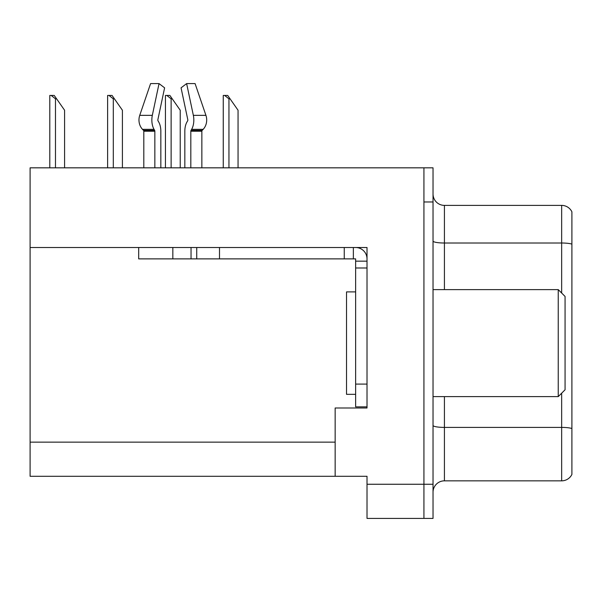 <?xml version="1.0" encoding="UTF-8"?>
<svg xmlns="http://www.w3.org/2000/svg" width="602" height="602" viewBox="0 0 602 602"><rect width="100%" height="100%" fill="white"/><g stroke="black" fill="none" stroke-linecap="round" stroke-linejoin="round"><path stroke-width="0.9" d="M367.017 247.505L367.017 407.99L335.148 407.99L335.148 476.287L367.017 476.287L367.017 518.405L423.928 518.405L423.928 484.256L423.928 518.405L433.034 518.405L433.034 484.256L423.928 484.256L423.928 167.83L30.1 167.83L30.1 247.505L367.017 247.505M30.1 247.505L30.1 476.287L335.148 476.287M433.034 492.225A11.385 11.385 0 0 1 444.419 480.84L561.658 480.84L561.658 393.196M423.928 167.83L433.034 167.83L433.034 201.971L423.928 201.971L423.928 484.256L367.017 484.256M571.9 211.806A11.385 11.385 0 0 0 561.658 205.387A11.385 11.385 0 0 1 571.9 211.806L571.9 474.421A11.385 11.385 0 0 1 561.658 480.84M433.034 201.971L433.034 484.256M571.9 244.126L571.9 244.593L571.9 244.126A11.385 1.979 180 0 0 561.658 243.012L561.658 205.387L444.419 205.387A11.385 11.385 0 0 1 433.034 194.01A11.385 11.385 0 0 0 444.419 205.387L444.419 289.615M571.9 244.593L571.9 428.519A11.385 1.979 180 0 0 561.658 427.405L444.419 427.405L444.419 480.84M190.819 167.83L190.819 131.221A1.136 0.602 90 0 1 191.022 130.378L191.632 129.34A12.522 6.592 -90 0 0 193.347 115.351L186.628 83.595L195.086 83.595L205.929 115.351A12.522 10.64 90 0 1 203.16 129.34L202.182 130.378A1.136 0.971 -90 0 0 201.858 131.221L201.858 167.83M355.632 291.895L346.526 291.895L346.526 394.333L355.632 394.333M558.242 396.613L565.067 389.78L565.067 296.447L558.242 289.615L558.242 396.613L433.034 396.613M433.034 289.615L558.242 289.615M196.734 247.505L196.734 258.883L138.686 258.883L138.686 247.505M160.839 167.83L160.839 131.221A12.522 6.592 90 0 0 158.65 121.897L158.048 120.867A1.136 0.602 -90 0 1 157.89 119.595L164.609 87.839L159.041 83.595L152.321 115.351A12.522 6.592 90 0 0 154.044 129.34L154.646 130.378A1.136 0.602 -90 0 1 154.849 131.221L154.849 167.83M143.81 167.83L143.81 131.221A1.136 0.971 90 0 0 143.487 130.378L142.508 129.34A12.522 10.64 -90 0 1 139.739 115.351L150.583 83.595L159.041 83.595M187.628 120.867A1.136 0.602 90 0 0 187.779 119.595A1.136 0.602 90 0 1 187.628 120.867L187.019 121.897A12.522 6.592 -90 0 0 184.829 131.221L184.829 167.83M157.89 119.595A1.136 0.602 -90 0 0 158.048 120.867L158.65 121.897M186.628 83.595L181.059 87.839L187.779 119.595M202.182 130.378A1.136 0.971 -90 0 0 201.858 131.221A1.136 0.971 -90 0 1 202.182 130.378L191.022 130.378M196.734 258.883L219.497 258.883L219.497 247.505L344.254 247.505L344.254 258.883L355.632 258.883L355.632 261.163L367.017 261.163M219.497 258.883L344.254 258.883M355.632 406.854L367.017 406.854L355.632 406.854L355.632 261.163M355.632 247.505A11.385 11.385 0 0 1 367.017 258.89M353.359 258.883L353.359 247.505M355.632 384.091L367.017 384.091L367.017 267.988L355.632 267.988M56.618 98.848L55.482 98.848L51.178 95.432L54.225 95.432L64.587 110.234L64.587 167.83M49.793 167.83L49.793 95.432L51.178 95.432M230.084 98.848L228.948 98.848L224.644 95.432L227.691 95.432L238.053 110.234L238.053 167.83M223.259 167.83L223.259 95.432L224.644 95.432M172.262 98.848L171.126 98.848L166.822 95.432L169.869 95.432L180.231 110.234L180.231 167.83M165.437 167.83L165.437 95.432L166.822 95.432M114.44 98.848L113.304 98.848L109 95.432L112.047 95.432L122.409 110.234L122.409 167.83M107.615 167.83L107.615 95.432L109 95.432M30.1 442.139L335.148 442.139M561.658 293.031L561.658 243.012L444.419 243.012A11.385 1.979 0 0 1 433.034 241.033M444.419 396.613L444.419 427.405A11.385 1.979 0 0 1 433.034 425.426M172.834 258.883L172.834 247.505M201.858 131.221L190.819 131.221M154.849 131.221L143.81 131.221M152.321 115.351L139.739 115.351M205.929 115.351L193.347 115.351M154.044 129.34L142.508 129.34M203.16 129.34L191.632 129.34M154.646 130.378L143.487 130.378M191.045 258.883L191.045 247.505M55.482 167.83L55.482 98.848M228.948 167.83L228.948 98.848M171.126 167.83L171.126 98.848M113.304 167.83L113.304 98.848"/></g></svg>
